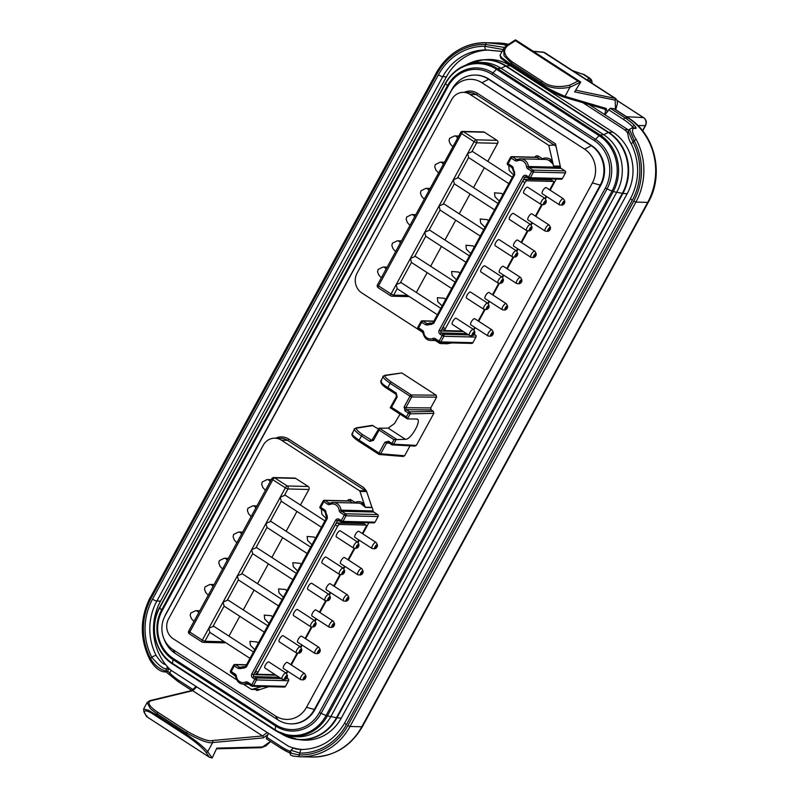 <?xml version="1.0" encoding="UTF-8"?>
<svg xmlns="http://www.w3.org/2000/svg" width="798" height="798" viewBox="0 0 798 798"><rect width="100%" height="100%" fill="white"/><g stroke="black" fill="none" stroke-linecap="round" stroke-linejoin="round"><path stroke-width="1.2" d="M150.423 597.333L436.326 72.957A61.645 56.439 91.4 0 1 486.301 42.693A61.645 56.439 91.4 0 1 486.6 42.703L507.488 44.997M628.884 130.473A54.394 49.805 -88.6 0 0 628.186 129.795L604.934 114.742L610.241 108.269L625.103 117.885A61.645 56.439 91.4 0 1 634.47 125.486A1.815 0.549 135.1 0 0 632.615 126.812L632.994 128.737M195.071 687.677L195.989 686.41M268.407 733.272L266.303 738.719M628.186 129.795L624.575 129.705L582.829 102.693M627.817 133.067A54.394 49.805 -88.6 0 0 624.575 129.705M634.47 125.486C636.206 127.56 636.585 128.538 635.627 128.408A1.815 1.656 -88.6 0 0 634.46 127.85L632.425 127.8L629.502 129.336L634.071 140.428A59.83 54.783 91.4 0 1 633.742 201.156L347.848 725.542A59.83 54.783 91.4 0 1 299.05 754.898C289.614 753.043 286.931 752.135 291.021 752.175M635.627 128.408L633.582 128.358C631.547 129.924 632.435 133.645 636.235 139.53A61.645 56.439 91.4 0 1 635.896 202.094L633.742 201.156M169.336 674.38A1.815 0.549 -44.9 0 1 169.176 674.32A1.815 0.549 -44.9 0 1 169.735 673.023L167.61 671.048L168.767 668.933A3.631 3.322 -88.6 0 0 168.996 668.415M503.159 49.536L484.835 46.294L485.812 44.498L504.476 47.441M501.932 51.79A54.394 49.805 -88.6 0 0 500.176 51.331M589.143 104.548L604.495 114.483C605.802 111.241 605.772 109.416 604.415 108.997A1.446 1.317 -73.6 0 0 604.744 109.146L563.498 96.997C557.782 95.012 550.051 90.932 540.296 84.758A1.446 0.509 -57.1 0 1 540.495 83.521L510.969 64.419L501.703 57.636L500.037 55.271L503.807 48.379M488.745 50.045A54.394 49.805 -88.6 0 0 446.431 76.758L160.528 601.133A54.394 49.805 -88.6 0 0 165.595 664.535A54.394 49.805 -88.6 0 0 170.553 669.951L288.427 746.23A54.394 49.805 -88.6 0 0 295.17 748.374A54.394 49.805 -88.6 0 0 302.761 749.512M469.852 63.072A44.598 40.838 91.4 0 1 482.87 59.82L486.87 59.551A44.957 41.167 91.4 0 1 510.301 65.725L612.934 132.139A44.957 41.167 91.4 0 1 627.188 193.714L341.285 718.1A44.957 41.167 91.4 0 1 301.405 739.936L297.425 739.467A44.598 40.838 91.4 0 1 284.577 735.586M150.094 659.906L149.924 659.836C154.373 667.088 159.101 671.108 164.099 671.886L166.144 671.936A1.815 1.656 -88.6 0 0 167.61 671.048L165.575 670.998C159.391 669.113 154.463 665.113 150.792 658.968A59.83 54.783 91.4 0 1 151.121 598.241L437.025 73.865A59.83 54.783 91.4 0 1 485.812 44.498A1.815 0.728 91.7 0 1 486.6 42.703M499.957 51.272L486.251 49.955A3.631 1.456 -89.4 0 1 484.835 46.294A58.015 53.127 -88.6 0 0 438.451 74.783L152.548 599.168A58.015 53.127 -88.6 0 0 151.78 657.173C158.363 665.183 163.341 669.093 166.722 668.884L169.834 669.253M486.86 49.965L486.251 49.955A54.394 49.805 -88.6 0 0 442.76 76.668L156.857 601.044A54.394 49.805 -88.6 0 0 156.129 655.427C159.889 661.173 163.041 664.205 165.595 664.535M196.747 686.898L192.647 690.699L150.792 700.824C145.037 703.557 154.652 710.17 158.154 712.504L187.68 731.616C200.308 738.609 208.478 741.591 212.208 740.564L262.592 735.956L267.27 732.534M195.55 686.938L191.69 690.529A1.446 1.317 -103.6 0 1 192.647 690.699L262.592 735.956A1.446 1.267 84.8 0 1 263.071 737.941L267.829 734.759M610.241 108.269L614.26 108.767M615.567 109.615L615.148 100.119L574.61 91.89L580.665 82.134L569.991 87.211C557.832 89.546 548.206 87.94 541.114 82.394A1.446 0.509 -57.1 0 1 542.121 81.236L512.595 62.124C503.867 55.77 502.301 50.244 507.887 45.566L515.438 40.688L578.001 81.167L580.665 82.134M607.278 112.149L606.261 108.498L565.014 96.339C554.141 91.72 545.962 87.451 540.495 83.521L541.114 82.394L511.588 63.281L504.037 55.78L503.598 48.728L506.68 45.516A1.446 1.157 57.1 0 1 507.887 45.566M187.68 731.616A1.446 0.509 122.9 0 0 186.473 732.843L185.864 733.97C196.099 740.783 203.38 746.679 207.719 751.666L212.178 757.99L216.817 748.125L262.462 746.988L270.502 741.422M615.677 109.695L617.433 103.66L617.083 100.388L615.587 98.473L575.657 90.194M515.638 39.9L515.438 40.688L515.638 39.9L580.725 82.024M615.148 100.119A1.446 1.317 -78.5 0 0 614.749 98.144L543.468 52.189A1.446 1.367 95.4 0 1 544.046 52.389L533.383 51.391M572.126 70.493L582.929 74.274A3.631 3.322 -88.6 0 0 581.323 73.765L572.515 70.593M590.141 82.004A3.631 3.322 -88.6 0 0 588.635 77.965L587.627 79.71L589.133 81.486M212.178 757.99L209.395 757.242L146.832 716.764L147.022 715.976L146.832 716.764L144.348 712.345C144.498 709.572 148.398 710.809 156.069 716.035L185.595 735.148C195.141 741.532 201.864 747.177 205.764 752.085L209.395 757.242M146.483 716.424L143.929 711.896L143.6 709.023L148.408 710.25L156.328 714.868A1.446 0.509 122.9 0 0 156.069 716.035M143.6 709.023L147.161 702.479L150.373 708.684L156.947 713.731L186.473 732.843C199.989 740.354 208.727 743.586 212.697 742.539L263.071 737.941M578.001 81.167L569.303 85.306C557.782 87.8 548.725 86.443 542.121 81.236M563.498 96.997A1.446 1.317 -73.6 0 1 563.179 96.847C553.064 92.448 545.463 88.428 540.346 84.778A1.446 0.509 -57.1 0 1 540.286 84.748L510.77 65.645A1.446 0.509 -57.1 0 1 510.969 64.419L511.588 63.281A1.446 0.509 -57.1 0 1 512.595 62.124M604.764 109.156A1.446 1.317 -73.6 0 0 606.261 108.498M613.612 108.548L628.166 117.964A61.645 56.439 91.4 0 1 647.707 202.383L635.896 202.094L350.003 726.479A61.645 56.439 91.4 0 1 300.018 756.743A61.645 56.439 91.4 0 1 299.729 756.733L298.392 756.674M290.961 750.27L300.028 753.103L299.05 754.898A1.815 0.728 -88.3 0 0 299.729 756.733C290.292 755.955 292.956 755.846 290.522 755.018L289.804 752.394L290.951 750.29C292.666 748.444 294.053 747.776 295.11 748.285M295.17 748.374C294.063 748.803 296.178 749.182 301.534 749.522A3.631 1.456 90.6 0 0 300.028 753.103A58.015 53.127 -88.6 0 0 346.422 724.614L632.325 200.238A58.015 53.127 -88.6 0 0 633.093 142.224L628.385 131.391M346.422 724.614A3.631 0.718 28.6 0 1 344.696 722.918C334.502 740.225 320.118 749.093 301.524 749.522L301.504 749.522M445.603 83.122A41.336 37.845 91.4 0 1 474.571 63.022L477.862 62.673A41.765 38.244 91.4 0 1 501.024 68.279L603.667 134.702A41.765 38.244 91.4 0 1 616.904 191.899L331 716.285A41.765 38.244 91.4 0 1 292.567 736.374L289.305 735.866A41.336 37.845 91.4 0 1 275.44 730.529A2.324 0.818 122.9 0 1 275.31 730.489L289.305 735.866A41.336 37.845 91.4 0 0 327.34 715.986L613.243 191.6L622.36 193.335A3.641 0.718 28.6 0 0 622.879 193.435L336.975 717.821A44.598 40.838 91.4 0 1 297.425 739.467L280.766 733.442A3.641 1.277 122.9 0 0 280.876 733.492M465.823 65.107A44.429 40.678 91.4 0 1 505.643 66.074L501.024 68.279L497.503 68.578A41.336 37.845 91.4 0 0 474.571 63.022C461.912 64.718 452.197 71.451 445.434 83.192L445.573 83.521A40.528 37.117 91.4 0 1 496.466 69.246L492.925 72.947A36.189 33.137 -88.6 0 0 447.479 85.695L161.585 610.071A36.189 33.137 -88.6 0 0 173.046 659.637L275.689 726.05A36.189 33.137 -88.6 0 0 321.125 713.312L607.029 188.927A36.189 33.137 -88.6 0 0 595.557 139.371L492.925 72.947L491.658 74.184L594.291 140.598A34.733 31.81 91.4 0 1 605.303 188.178L319.399 712.554A34.733 31.81 91.4 0 1 275.789 724.784L173.146 658.37A34.733 31.81 91.4 0 1 162.134 610.799L448.037 86.413A34.733 31.81 91.4 0 1 491.658 74.184M163.65 638.001L164.348 639.806A29.007 26.563 -88.6 0 0 175.221 653.422L277.864 719.836A29.007 26.563 -88.6 0 0 290.761 723.866L291.38 723.886A29.007 26.563 -88.6 0 0 314.901 709.641L600.794 185.266A29.007 26.563 -88.6 0 0 591.607 145.535L488.965 79.122A29.007 26.563 91.4 0 0 476.067 75.092L475.448 75.072A29.007 26.563 -88.6 0 0 451.937 89.316L166.034 613.692A29.007 26.563 -88.6 0 0 164.937 615.916L164.149 617.692A24.658 22.573 -88.6 0 0 163.65 638.001A24.658 22.573 -88.6 0 0 172.897 649.572L275.529 715.986A24.658 22.573 -88.6 0 0 306.492 707.307L592.395 182.922A24.658 22.573 -88.6 0 0 584.585 149.156L481.942 82.743A24.658 22.573 -88.6 0 0 450.98 91.421L165.076 615.807A24.658 22.573 -88.6 0 0 164.149 617.692M290.761 723.866A29.007 26.563 -88.6 0 0 314.282 709.631L600.186 185.246A29.007 26.563 -88.6 0 0 590.989 145.515L488.356 79.102A29.007 26.563 -88.6 0 0 475.448 75.072M433.833 413.314L410.152 413.873A1.446 1.327 -91.4 0 0 409.673 411.888A1.446 0.509 122.9 0 0 408.426 413.125L410.152 413.873L407.419 418.89L416.506 419.02C422.81 418.541 411.14 439.947 405.444 439.309L393.943 439.678L391.898 443.439L393.623 444.197L396.357 439.179L379.23 428.107L379.11 430.072L373.504 440.356L372.935 439.628L371.12 440.147A1.446 0.509 122.9 0 0 369.863 441.374L361.454 435.937L359.13 440.187L378.99 453.035A1.446 0.509 122.9 0 0 378.781 454.271A1.446 0.509 122.9 0 0 378.88 454.301A1.446 1.327 -85.3 0 0 380.696 453.793L378.99 453.035L384.855 442.272L386.571 443.02L388.397 442.511A1.446 0.509 -57.1 0 1 388.297 442.481A1.446 0.509 -57.1 0 1 388.496 441.244L391.898 443.439A1.446 0.509 122.9 0 0 391.688 444.676A1.446 0.509 122.9 0 0 391.788 444.705A1.446 1.337 -87 0 0 393.623 444.197L416.337 445.394L433.833 413.314L433.374 411.319L431.189 409.913L406.282 409.693L405.823 407.708L404.117 406.96L409.982 396.187L411.698 396.935A1.446 1.317 -89.5 0 0 411.239 394.95L436.137 395.17L436.596 397.155L430.73 407.928L431.189 409.913M391.379 382.102L411.239 394.95A1.446 0.509 122.9 0 0 409.982 396.187L390.132 383.339A1.446 0.509 -57.1 0 1 391.379 382.102C385.254 377.663 383.469 375.439 386.013 375.429A1.446 1.367 81.1 0 0 385.115 375.25L401.803 372.945L436.137 395.17M372.207 425.364L378.591 429.085M410.052 445.843L404.636 455.778L402.82 456.286M416.337 445.394L414.511 445.902M368.856 522.76L362.801 533.862M359.319 540.246L357.983 542.69M354.97 548.226L348.507 560.076M345.025 566.46L343.689 568.904M340.676 574.44L334.212 586.301M330.731 592.685L329.394 595.128M326.382 600.665L319.918 612.515M316.437 618.899L315.1 621.343M312.088 626.879L305.614 638.739M302.133 645.123L300.806 647.567M297.784 653.103L291.32 664.953M287.839 671.337L286.512 673.781M375.04 522.171L378.102 516.545L346.043 515.767A1.446 1.327 -88.6 0 0 345.584 513.772A1.446 0.509 122.9 0 0 344.327 515.009L346.043 515.767L342.98 521.383L375.04 522.171A1.446 1.327 91.4 0 1 373.863 522.88L341.803 522.091A1.446 1.327 -88.6 0 0 342.98 521.383L341.255 520.625L344.327 515.009L340.407 512.476A2.903 2.653 91.4 0 1 339.12 510.321A7.252 6.643 -88.6 0 0 330.063 504.456A2.903 2.653 91.4 0 1 327.719 504.266L323.798 501.733L320.736 507.348L324.656 509.882A2.903 2.653 91.4 0 1 325.933 512.037A7.252 6.643 -88.6 0 0 327.13 515.428L327.35 518.391L246.353 666.958L243.849 668.165A7.252 6.643 -88.6 0 0 240.547 668.634L238.203 668.445L234.283 665.911L231.221 671.527L235.141 674.061A2.903 2.653 91.4 0 1 236.417 676.215A7.252 6.643 -88.6 0 0 245.475 682.081A2.903 2.653 91.4 0 1 247.829 682.27L251.749 684.814L254.811 679.188L252.757 677.861A2.903 2.653 91.4 0 1 251.839 673.891L253.565 674.639L337.285 521.074A1.446 1.327 91.4 0 1 338.941 520.476M378.102 516.545A1.446 1.327 -88.6 0 0 377.644 514.56L373.723 512.027L341.664 511.239A1.446 1.327 91.4 0 1 341.025 510.161L339.12 510.321M372.058 507.578L365.354 507.418A8.698 7.97 -88.6 0 0 365.294 507.309A8.698 7.97 -88.6 0 0 365.235 507.199L359.978 491.428A1.446 1.327 -88.6 0 0 359.409 490.68L365.524 490.83L363.768 487.638L366.481 491.009A54.244 49.666 -88.6 0 1 366.511 491.109L371.958 507.348A1.446 1.327 -88.6 0 0 372.058 507.578A8.698 7.97 -88.6 0 1 373.085 510.949A1.446 1.327 -88.6 0 0 373.723 512.027M268.786 686.679L257.006 690.489A1.446 0.509 -57.1 0 0 257.315 689.602M286.901 677.951L288.128 678.739A1.446 1.327 -88.6 0 1 288.587 680.734L285.524 686.35A1.446 1.327 91.4 0 1 284.347 687.058L252.288 686.27A1.446 1.327 -88.6 0 0 253.465 685.562L251.749 684.814A1.446 0.509 122.9 0 0 251.54 686.041A1.446 0.509 122.9 0 0 251.649 686.071A1.446 1.327 -88.6 0 0 252.288 686.27A1.446 1.446 0 0 1 251.54 686.041L247.619 683.507A1.446 0.509 -57.1 0 1 247.829 682.27M556.226 179.101L550.171 190.203M546.69 196.587L545.353 199.031M542.341 204.567L535.867 216.418M532.386 222.812L531.059 225.255M528.037 230.782L521.573 242.642M518.092 249.026L516.765 251.47M513.742 257.006L507.279 268.856M503.797 275.25L502.471 277.684M499.448 283.22L492.984 295.08M489.503 301.464L488.176 303.908M485.154 309.444L478.69 321.295M475.209 327.679L473.882 330.123M562.4 178.513L565.473 172.897L533.413 172.109A1.446 1.327 -88.6 0 0 532.954 170.124A1.446 0.509 122.9 0 0 531.687 171.351L533.413 172.109L530.351 177.725L562.4 178.513A1.446 1.327 91.4 0 1 561.233 179.221L529.174 178.433A1.446 1.327 -88.6 0 0 530.351 177.725L528.625 176.976L531.687 171.351L527.767 168.817A2.903 2.653 91.4 0 1 526.49 166.662A7.252 6.643 -88.6 0 0 517.433 160.797A2.903 2.653 91.4 0 1 515.079 160.607L511.159 158.074L508.097 163.69L512.017 166.223A2.903 2.653 91.4 0 1 513.294 168.378A7.252 6.643 -88.6 0 0 514.491 171.769L514.72 174.742L433.723 323.3L431.219 324.507A7.252 6.643 -88.6 0 0 427.918 324.976L425.573 324.786L421.653 322.252L418.581 327.868L422.501 330.412A2.903 2.653 91.4 0 1 423.788 332.567A7.252 6.643 -88.6 0 0 432.845 338.422A2.903 2.653 91.4 0 1 435.189 338.621L439.109 341.155L442.172 335.539L440.127 334.202A2.903 2.653 91.4 0 1 439.209 330.232L522.939 176.667A2.903 2.653 91.4 0 1 526.57 175.64L528.625 176.976A1.446 0.509 122.9 0 0 528.426 178.203A1.446 0.509 122.9 0 0 528.525 178.233A1.446 1.327 -88.6 0 0 529.174 178.433A1.446 1.446 0 0 1 528.426 178.203L526.371 176.877A1.446 0.509 -57.1 0 1 526.57 175.64M565.473 172.897A1.446 1.327 -88.6 0 0 565.004 170.902L561.084 168.368A1.446 1.327 91.4 0 1 560.445 167.291A8.698 7.97 -88.6 0 0 560.256 166.154L553.553 165.994L548.785 145.366L469.972 94.364A14.504 13.277 -88.6 0 0 463.518 92.349A14.504 13.277 -88.6 0 0 451.758 99.471L357.135 273.016A14.504 13.277 -88.6 0 0 361.733 292.886L422.87 332.437M548.785 145.366L554.231 145.086A1.446 0.509 -57.1 0 0 555.498 143.849L560.256 166.154M446.082 343.699A1.446 1.367 71.5 0 0 446.75 343.798L445.244 343.679M446.152 343.699A1.446 1.387 69 0 0 446.79 343.778L446.75 343.798A54.244 49.666 -88.6 0 0 446.84 343.778L452.097 342.921M474.271 334.292L475.498 335.09A1.446 1.327 -88.6 0 1 475.957 337.075L472.895 342.691A1.446 1.327 91.4 0 1 471.718 343.399L439.658 342.621A1.446 1.327 -88.6 0 0 440.835 341.903L439.109 341.155A1.446 0.509 122.9 0 0 438.91 342.382A1.446 0.509 122.9 0 0 439.02 342.412A1.446 1.327 -88.6 0 0 439.658 342.621A1.446 1.446 0 0 1 438.91 342.382L434.99 339.848A1.446 0.509 -57.1 0 1 435.189 338.621M416.506 419.02L417.364 419.259M415.12 446.102L392.397 444.905A1.446 1.446 0 0 1 391.688 444.676L388.247 442.431M400.027 414.152L394.551 423.489L388.167 428.127L379.06 428.227L371.838 440.346L362.711 434.701C356.576 430.262 354.791 428.037 357.344 428.027L373.125 425.543M381.644 380.556C380.157 381.793 382.212 384.137 387.808 387.599A1.446 0.509 122.9 0 0 387.599 388.826A1.446 0.509 122.9 0 0 387.698 388.855L395.948 394.192M385.115 375.25L383.289 376.417L380.836 380.925C380.427 383.22 382.681 385.853 387.599 388.826L396.017 394.272A1.446 0.509 122.9 0 1 396.217 393.035L387.808 387.599L390.132 383.339C383.319 378.412 381.324 375.948 384.157 375.948M396.446 396.337L397.135 397.015L391.539 407.289L390.232 407.788L407.419 418.89L406.372 416.895L408.426 413.125L405.035 410.93A1.446 0.509 -57.1 0 1 406.282 409.693L409.673 411.888L433.374 411.319M396.576 396.287L390.222 407.758M390.292 407.818L407.13 418.711M358.92 441.414A1.446 0.509 -57.1 0 1 359.13 440.187C352.666 435.728 350.611 433.384 352.965 433.154M357.344 428.027A1.446 1.367 81.1 0 0 356.447 427.838L354.611 429.005L352.167 433.494C351.04 435.02 353.305 437.663 358.93 441.424A1.446 0.509 -57.1 0 0 359.02 441.454L378.711 454.192M362.711 434.701A1.446 0.509 -57.1 0 0 361.454 435.937C354.641 431.01 352.656 428.546 355.479 428.536M396.446 396.327L396.017 394.272A1.446 0.509 122.9 0 0 396.107 394.302M362.292 533.533L365.863 526.989A2.175 0.758 122.9 0 0 366.172 525.144A2.175 0.758 122.9 0 0 366.013 525.094L363.728 523.618L337.215 522.969A2.175 0.758 -57.1 0 0 335.32 524.825L255.679 670.899A2.175 0.758 -57.1 0 0 255.37 672.744A2.175 0.758 -57.1 0 0 255.53 672.794M341.165 521.892A1.446 1.327 -88.6 0 0 341.803 522.091A1.446 1.446 0 0 1 341.055 521.862A1.446 0.509 122.9 0 0 341.165 521.892M355.17 503.029A1.446 0.539 66.2 0 0 355.01 502.401A1.446 0.509 -57.1 0 1 354.601 503.019M435.369 340.527L439.738 343.359A1.446 1.327 -88.6 0 0 440.606 343.539L445.384 342.761M553.553 165.994A8.698 7.97 -88.6 0 0 552.725 163.76L549.403 160.697A8.698 7.97 -88.6 0 0 545.463 159.44L520.695 158.832A8.698 7.97 91.4 0 1 528.396 166.503L560.445 167.291M549.403 160.697A1.446 0.509 -56.5 0 0 550.68 159.47L552.725 163.76M416.337 292.477L427.149 272.637M430.631 266.253L441.454 246.422M444.935 240.038L455.748 220.198M459.229 213.814L470.042 193.984M473.523 187.6L484.336 167.76M487.817 161.376L497.663 143.321A2.175 1.995 91.4 0 0 496.974 140.338L484.426 132.229A2.175 1.995 -88.6 0 0 483.458 131.919L462.481 131.411A2.175 2.175 0 0 0 460.516 132.538L461.553 133.565L378.501 285.884L377.464 284.866A2.175 2.175 0 0 0 378.192 287.729A2.175 0.758 -57.1 0 1 378.501 285.884L391.05 294.003L396.157 284.637L397.175 288.627A3.631 1.267 122.9 0 0 397.354 288.826L437.354 314.701M509.353 165.864L508.805 166.573L509.254 170.573L513.593 174.872M502.83 194.602L501.563 193.415L494.511 192.797L494.959 196.797L499.299 201.086M488.536 220.827L487.269 219.63L480.216 219.011L480.665 223.011L485.004 227.3M474.241 247.041L472.975 245.854L465.922 245.235L466.371 249.225L470.71 253.525M459.947 273.255L458.68 272.068L451.628 271.45L452.077 275.45L456.416 279.739M445.653 299.479L444.376 298.292L437.324 297.674L437.773 301.664L442.112 305.963M243.25 684.066L251.579 689.462L262.053 686.509M359.409 490.68L281.405 440.207A14.504 13.277 -88.6 0 0 274.961 438.192A14.504 13.277 -88.6 0 0 263.2 445.314L168.578 618.859A14.504 13.277 -88.6 0 0 173.176 638.729L236.597 679.756M371.958 507.348L365.255 507.209L361.155 503.847A8.698 7.97 -88.6 0 0 358.093 503.099L333.325 502.491A8.698 7.97 91.4 0 1 341.025 510.161L373.085 510.949M361.155 503.847A1.446 0.539 -64 0 0 362.282 502.541L364.666 506.321M271.988 478.63L272.816 479.718A2.175 0.758 -57.1 0 1 274.712 477.862A2.175 1.995 -88.6 0 0 273.744 477.563L294.731 478.072A2.175 1.995 -88.6 0 1 295.699 478.381L308.237 486.491A2.175 1.995 91.4 0 1 308.936 489.473L300.447 505.034M189.625 633.931A2.175 0.758 -57.1 0 1 189.465 633.881L202.014 642.001A2.175 2.175 0 0 0 203.141 642.35A2.175 1.995 -88.6 0 0 204.906 641.283L202.313 640.156A2.175 0.758 122.9 0 0 202.014 642.001A2.175 0.758 122.9 0 0 202.173 642.051A2.175 1.995 -88.6 0 0 203.141 642.35L224.118 642.859A2.175 1.995 -88.6 0 0 225.365 642.43M296.966 511.418L286.153 531.249M282.672 537.643L271.859 557.473M268.377 563.857L257.564 583.687M254.083 590.081L243.27 609.911M239.789 616.295L228.976 636.126M321.983 509.523L321.434 510.231L321.883 514.231L326.222 518.52M315.469 538.261L314.193 537.074L307.14 536.456L307.589 540.446L311.928 544.745M301.165 564.475L299.898 563.288L292.846 562.67L293.295 566.67L297.634 570.959M286.871 590.7L285.604 589.513L278.552 588.894L279.001 592.884L283.34 597.183M272.577 616.914L271.31 615.727L264.258 615.108L264.707 619.108L269.046 623.398M258.283 643.138L257.016 641.951L249.964 641.333L250.412 645.323L254.752 649.622M381.933 276.976L382.611 275.46M460.715 132.478L377.464 284.866M453.404 145.874L454.082 144.368M439.109 172.099L439.788 170.582M424.815 198.313L425.494 196.807M410.521 224.537L411.199 223.021M396.227 250.752L396.905 249.245M512.306 177.226L472.765 151.64A3.631 1.267 122.9 0 0 471.768 151.81L467.628 153.535L474.092 141.675L476.675 142.802A2.175 1.995 -88.6 0 0 475.987 139.83A2.175 0.758 122.9 0 0 474.092 141.675L461.553 133.565A2.175 0.758 -57.1 0 1 463.448 131.71A2.175 1.995 -88.6 0 0 462.481 131.411M440.835 308.317L401.294 282.731A3.631 1.267 122.9 0 0 400.297 282.901L396.157 284.637L410.451 258.412L411.469 262.402A3.631 1.267 122.9 0 0 411.648 262.602L451.648 288.487M455.129 282.103L415.588 256.517A3.631 1.267 122.9 0 0 414.591 256.687L410.451 258.412L424.745 232.198L425.763 236.188A3.631 1.267 122.9 0 0 425.942 236.388L465.942 262.263M469.424 255.879L429.883 230.293A3.631 1.267 122.9 0 0 428.885 230.462L424.745 232.198L439.04 205.974L440.067 209.964A3.631 1.267 122.9 0 0 440.237 210.163L480.236 236.048M483.718 229.664L444.177 204.079A3.631 1.267 122.9 0 0 443.179 204.248L439.04 205.974L453.334 179.759L454.361 183.749A3.631 1.267 122.9 0 0 454.531 183.949L494.531 209.824M498.012 203.44L458.471 177.854A3.631 1.267 122.9 0 0 457.473 178.024L453.334 179.759L467.628 153.535L468.655 157.525A3.631 1.267 122.9 0 0 468.825 157.725L508.825 183.61M474.82 331.848L473.583 329.594A3.631 1.267 122.9 0 0 473.423 329.404A3.631 1.267 122.9 0 0 469.992 332.417A3.631 1.267 122.9 0 0 469.483 335.499A3.631 1.267 122.9 0 0 469.713 335.569L472.276 335.768L474.491 333.923L474.82 331.848A2.374 0.828 122.9 0 0 472.466 333.704A2.374 0.828 122.9 0 0 472.276 335.768M473.423 329.404L456.257 318.302A3.631 1.267 122.9 0 0 452.835 321.315A3.631 1.267 122.9 0 0 452.316 324.387L469.483 335.499M397.175 288.627L393.633 295.13L391.05 294.003A2.175 0.758 122.9 0 0 390.741 295.849A2.175 0.758 122.9 0 0 390.9 295.888A2.175 1.995 -88.6 0 0 393.633 295.13L407.628 295.469M546.291 200.757L545.064 198.493A3.631 1.267 122.9 0 0 544.894 198.313A3.631 1.267 122.9 0 0 541.473 201.325A3.631 1.267 122.9 0 0 540.954 204.398A3.631 1.267 122.9 0 0 541.194 204.478L543.757 204.677L545.972 202.832L546.291 200.757A2.374 0.828 122.9 0 0 543.937 202.602A2.374 0.828 122.9 0 0 543.757 204.677M544.894 198.313L527.737 187.211A3.631 1.267 122.9 0 0 524.306 190.213A3.631 1.267 122.9 0 0 523.797 193.296L540.954 204.398M493.324 332.307L492.087 330.043A3.631 1.267 122.9 0 0 491.927 329.863A3.631 1.267 122.9 0 0 488.496 332.866A3.631 1.267 122.9 0 0 487.987 335.948A3.631 1.267 122.9 0 0 488.216 336.028L490.78 336.227L492.994 334.382L493.324 332.307A2.374 0.828 122.9 0 0 490.97 334.153A2.374 0.828 122.9 0 0 490.78 336.227M491.927 329.863L474.76 318.751A3.631 1.267 122.9 0 0 471.339 321.764A3.631 1.267 122.9 0 0 470.82 324.846L487.987 335.948M433.085 322.651A1.446 1.327 91.4 0 1 432.107 323.09L433.085 322.522L433.713 323.31L433.085 322.522L514.062 174.114M514.062 174.213L514.72 174.742L514.062 174.213M514.491 171.769L514.002 172.627L514.491 171.769M564.794 201.206L563.568 198.951A3.631 1.267 122.9 0 0 563.398 198.772A3.631 1.267 122.9 0 0 559.977 201.774A3.631 1.267 122.9 0 0 559.458 204.857A3.631 1.267 122.9 0 0 559.697 204.926L562.261 205.126L564.475 203.281L564.794 201.206A2.374 0.828 122.9 0 0 562.44 203.061A2.374 0.828 122.9 0 0 562.261 205.126M563.398 198.772L546.241 187.66A3.631 1.267 122.9 0 0 542.81 190.672A3.631 1.267 122.9 0 0 542.301 193.744L559.458 204.857M549.662 189.874L553.233 183.331A2.175 0.758 122.9 0 0 553.543 181.485A2.175 0.758 122.9 0 0 553.383 181.435L526.86 180.787A2.175 0.758 122.9 0 0 524.964 182.642L445.324 328.716A2.175 0.758 122.9 0 0 445.015 330.562A2.175 0.758 122.9 0 0 445.174 330.611L462.591 331.04M473.533 329.514A2.175 0.758 122.9 0 0 473.593 329.414L474.71 327.36M478.192 320.976L484.506 309.395M487.827 303.29L489.004 301.135M492.486 294.751L498.8 283.17M502.122 277.076L503.299 274.921M506.78 268.537L513.094 256.956M516.416 250.851L517.593 248.697M521.074 242.313L527.388 230.732M530.71 224.637L531.887 222.482M535.368 216.098L541.682 204.517M545.014 198.413L546.181 196.268M550.5 227.43L549.273 225.166A3.631 1.267 122.9 0 0 549.104 224.986L531.947 213.884A3.631 1.267 122.9 0 0 528.515 216.886A3.631 1.267 122.9 0 0 528.007 219.969L545.164 231.071A3.631 1.267 122.9 0 0 545.403 231.151L547.967 231.35L550.181 229.505L550.5 227.43A2.374 0.828 122.9 0 0 548.146 229.275A2.374 0.828 122.9 0 0 547.967 231.35M536.206 253.644L534.979 251.39A3.631 1.267 122.9 0 0 534.81 251.2L517.643 240.098A3.631 1.267 122.9 0 0 514.221 243.111A3.631 1.267 122.9 0 0 513.712 246.183L530.87 257.295A3.631 1.267 122.9 0 0 531.109 257.365L533.672 257.564L535.887 255.719L536.206 253.644A2.374 0.828 122.9 0 0 533.852 255.5A2.374 0.828 122.9 0 0 533.672 257.564M521.912 279.869L520.685 277.604A3.631 1.267 122.9 0 0 520.515 277.425L503.348 266.323A3.631 1.267 122.9 0 0 499.927 269.325A3.631 1.267 122.9 0 0 499.408 272.407L516.575 283.509A3.631 1.267 122.9 0 0 516.815 283.589L519.378 283.789L521.583 281.943L521.912 279.869A2.374 0.828 122.9 0 0 519.558 281.714A2.374 0.828 122.9 0 0 519.378 283.789M507.618 306.083L506.381 303.829A3.631 1.267 122.9 0 0 506.221 303.639L489.054 292.537A3.631 1.267 122.9 0 0 485.633 295.549A3.631 1.267 122.9 0 0 485.114 298.622L502.281 309.734A3.631 1.267 122.9 0 0 502.511 309.804L505.084 310.003L507.289 308.158L507.618 306.083A2.374 0.828 122.9 0 0 505.264 307.938A2.374 0.828 122.9 0 0 505.084 310.003M531.997 226.971L530.77 224.717A3.631 1.267 122.9 0 0 530.6 224.537L513.443 213.425A3.631 1.267 122.9 0 0 510.012 216.438A3.631 1.267 122.9 0 0 509.503 219.51L526.66 230.622A3.631 1.267 122.9 0 0 526.899 230.692L529.463 230.891L531.677 229.046L531.997 226.971A2.374 0.828 122.9 0 0 529.643 228.827A2.374 0.828 122.9 0 0 529.463 230.891M517.702 253.195L516.476 250.931A3.631 1.267 122.9 0 0 516.306 250.752L499.139 239.649A3.631 1.267 122.9 0 0 495.718 242.652A3.631 1.267 122.9 0 0 495.199 245.734L512.366 256.836A3.631 1.267 122.9 0 0 512.605 256.916L515.169 257.116L517.383 255.27L517.702 253.195A2.374 0.828 122.9 0 0 515.348 255.041A2.374 0.828 122.9 0 0 515.169 257.116M503.408 279.41L502.181 277.155A3.631 1.267 122.9 0 0 502.012 276.966L484.845 265.864A3.631 1.267 122.9 0 0 481.423 268.876A3.631 1.267 122.9 0 0 480.905 271.948L498.072 283.061A3.631 1.267 122.9 0 0 498.311 283.13L500.875 283.33L503.079 281.485L503.408 279.41A2.374 0.828 122.9 0 0 501.054 281.265A2.374 0.828 122.9 0 0 500.875 283.33M489.114 305.634L487.877 303.37A3.631 1.267 122.9 0 0 487.718 303.19L470.551 292.088A3.631 1.267 122.9 0 0 467.129 295.09A3.631 1.267 122.9 0 0 466.611 298.173L483.778 309.275A3.631 1.267 122.9 0 0 484.007 309.355L486.571 309.554L488.785 307.709L489.114 305.634A2.374 0.828 122.9 0 0 486.76 307.479A2.374 0.828 122.9 0 0 486.571 309.554M553.383 181.435L551.099 179.959A2.175 0.758 -57.1 0 1 551.258 180.009A2.175 0.758 -57.1 0 1 551.368 180.139M551.099 179.959L524.585 179.311A2.175 0.758 -57.1 0 0 522.69 181.166L443.04 327.24A2.175 0.758 -57.1 0 0 442.73 329.095A2.175 0.758 -57.1 0 0 442.9 329.135M542.54 159.371A1.446 0.539 66.2 0 0 542.381 158.742A1.446 0.509 -57.1 0 1 541.972 159.361M517.373 159.52A1.446 1.327 91.4 0 1 516.346 159.371L512.426 156.837A1.446 1.327 -88.6 0 0 510.61 157.346L511.159 158.074A1.446 0.509 -57.1 0 1 512.426 156.837L537.194 157.445A1.446 0.509 122.9 0 0 538.46 156.209L542.381 158.742A10.155 9.297 -88.6 0 1 550.68 159.47M511.747 167.371L508.007 164.957A1.446 0.509 -57.1 0 1 507.897 164.917A1.446 0.509 -57.1 0 1 508.097 163.69L507.538 162.962M555.637 146.204L554.939 145.515M446.84 343.778L446.72 343.689A1.446 1.327 91.4 0 1 446.272 343.679M433.763 321.285L422.91 321.015A1.446 1.327 -88.6 0 0 421.095 321.524L421.653 322.252A1.446 0.509 -57.1 0 1 422.91 321.015L426.83 323.559L428.107 323.589M422.232 331.559L418.491 329.135A1.446 0.509 -57.1 0 1 418.381 329.105A1.446 0.509 -57.1 0 1 418.581 327.868L418.032 327.15M475.957 337.075L443.897 336.287A1.446 1.327 -88.6 0 0 443.439 334.302A1.446 0.509 122.9 0 0 442.172 335.539L443.897 336.287L440.835 341.903L472.895 342.691M555.109 145.406L555.767 144.608M549.104 224.986A3.631 1.267 122.9 0 0 545.682 227.999A3.631 1.267 122.9 0 0 545.164 231.071M534.81 251.2A3.631 1.267 122.9 0 0 531.388 254.213A3.631 1.267 122.9 0 0 530.87 257.295M520.515 277.425A3.631 1.267 122.9 0 0 517.084 280.437A3.631 1.267 122.9 0 0 516.575 283.509M506.221 303.639A3.631 1.267 122.9 0 0 502.79 306.651A3.631 1.267 122.9 0 0 502.281 309.734M530.6 224.537A3.631 1.267 122.9 0 0 527.179 227.54A3.631 1.267 122.9 0 0 526.66 230.622M516.306 250.752A3.631 1.267 122.9 0 0 512.885 253.764A3.631 1.267 122.9 0 0 512.366 256.836M502.012 276.966A3.631 1.267 122.9 0 0 498.58 279.978A3.631 1.267 122.9 0 0 498.072 283.061M487.718 303.19A3.631 1.267 122.9 0 0 484.286 306.203A3.631 1.267 122.9 0 0 483.778 309.275M378.352 287.779A2.175 0.758 -57.1 0 1 378.192 287.729L390.741 295.849A2.175 2.175 0 0 0 391.868 296.198L409.414 296.627M324.936 520.885L285.395 495.299A3.631 1.267 122.9 0 0 284.407 495.468L280.258 497.194L281.285 501.184A3.631 1.267 122.9 0 0 281.455 501.383L321.454 527.269M310.641 547.099L271.101 521.513A3.631 1.267 122.9 0 0 270.113 521.683L265.963 523.418L266.991 527.408A3.631 1.267 122.9 0 0 267.16 527.598L307.16 553.483M296.347 573.323L256.806 547.737A3.631 1.267 122.9 0 0 255.819 547.907L251.669 549.632L252.697 553.622A3.631 1.267 122.9 0 0 252.866 553.822L292.866 579.707M282.053 599.537L242.512 573.952A3.631 1.267 122.9 0 0 241.515 574.121L237.375 575.857L238.403 579.847A3.631 1.267 122.9 0 0 238.572 580.036L278.572 605.921M267.759 625.762L228.218 600.176A3.631 1.267 122.9 0 0 227.221 600.345L223.081 602.071L224.108 606.061A3.631 1.267 122.9 0 0 224.278 606.261L264.278 632.146M253.465 651.976L213.924 626.39A3.631 1.267 122.9 0 0 212.926 626.56L208.787 628.295L209.814 632.285A3.631 1.267 122.9 0 0 209.984 632.475L249.983 658.36M358.92 544.416L357.694 542.151A3.631 1.267 122.9 0 0 357.534 541.972A3.631 1.267 122.9 0 0 354.103 544.974A3.631 1.267 122.9 0 0 353.594 548.056A3.631 1.267 122.9 0 0 353.823 548.136L356.387 548.336L358.601 546.49L358.92 544.416A2.374 0.828 122.9 0 0 356.566 546.261A2.374 0.828 122.9 0 0 356.387 548.336M357.534 541.972L340.367 530.86A3.631 1.267 122.9 0 0 336.936 533.872A3.631 1.267 122.9 0 0 336.427 536.954L353.594 548.056M287.45 675.507L286.223 673.253A3.631 1.267 122.9 0 0 286.053 673.063A3.631 1.267 122.9 0 0 282.632 676.076A3.631 1.267 122.9 0 0 282.113 679.158A3.631 1.267 122.9 0 0 282.352 679.228L284.916 679.427L287.12 677.582L287.45 675.507A2.374 0.828 122.9 0 0 285.095 677.362A2.374 0.828 122.9 0 0 284.916 679.427M286.053 673.063L268.886 661.961A3.631 1.267 122.9 0 0 265.465 664.963A3.631 1.267 122.9 0 0 264.946 668.046L282.113 679.158M305.953 675.956L304.726 673.702A3.631 1.267 122.9 0 0 304.557 673.522A3.631 1.267 122.9 0 0 301.135 676.524A3.631 1.267 122.9 0 0 300.617 679.607A3.631 1.267 122.9 0 0 300.856 679.687L303.42 679.876L305.634 678.031L305.953 675.956A2.374 0.828 122.9 0 0 303.599 677.811A2.374 0.828 122.9 0 0 303.42 679.876M304.557 673.522L287.39 662.41A3.631 1.267 122.9 0 0 283.968 665.422A3.631 1.267 122.9 0 0 283.45 668.505L300.617 679.607M246.353 666.958L245.754 666.121L246.353 666.958M327.35 518.391L326.701 517.772M327.13 515.428L326.631 516.286L327.13 515.428M377.424 544.864L376.197 542.61A3.631 1.267 122.9 0 0 376.038 542.421A3.631 1.267 122.9 0 0 372.606 545.433A3.631 1.267 122.9 0 0 372.097 548.515A3.631 1.267 122.9 0 0 372.327 548.585L374.89 548.785L377.105 546.939L377.424 544.864A2.374 0.828 122.9 0 0 375.07 546.72A2.374 0.828 122.9 0 0 374.89 548.785M376.038 542.421L358.871 531.318A3.631 1.267 122.9 0 0 355.439 534.331A3.631 1.267 122.9 0 0 354.93 537.403L372.097 548.515M286.163 673.173A2.175 0.758 122.9 0 0 286.223 673.073L287.34 671.018M290.821 664.634L297.135 653.053M300.457 646.949L301.634 644.794M305.115 638.41L311.429 626.829M314.761 620.734L315.928 618.58M319.409 612.196L325.724 600.615M329.055 594.51L330.222 592.355M333.704 585.971L340.018 574.39M343.349 568.296L344.517 566.141M347.998 559.757L354.312 548.176M357.644 542.071L358.811 539.917M366.013 525.094L339.499 524.446A2.175 0.758 122.9 0 0 337.604 526.301L257.954 672.375A2.175 0.758 122.9 0 0 257.644 674.22A2.175 0.758 122.9 0 0 257.804 674.27L275.22 674.699M363.13 571.089L361.903 568.824A3.631 1.267 122.9 0 0 361.733 568.645L344.576 557.533A3.631 1.267 122.9 0 0 341.145 560.545A3.631 1.267 122.9 0 0 340.636 563.627L357.793 574.73A3.631 1.267 122.9 0 0 358.033 574.809L360.596 574.999L362.811 573.154L363.13 571.089A2.374 0.828 122.9 0 0 360.776 572.934A2.374 0.828 122.9 0 0 360.596 574.999M348.836 597.303L347.609 595.049A3.631 1.267 122.9 0 0 347.439 594.859L330.282 583.757A3.631 1.267 122.9 0 0 326.851 586.769A3.631 1.267 122.9 0 0 326.342 589.842L343.499 600.954A3.631 1.267 122.9 0 0 343.739 601.024L346.302 601.223L348.517 599.378L348.836 597.303A2.374 0.828 122.9 0 0 346.482 599.158A2.374 0.828 122.9 0 0 346.302 601.223M334.542 623.527L333.315 621.263A3.631 1.267 122.9 0 0 333.145 621.083L315.988 609.971A3.631 1.267 122.9 0 0 312.557 612.984A3.631 1.267 122.9 0 0 312.048 616.066L329.205 627.168A3.631 1.267 122.9 0 0 329.444 627.248L332.008 627.437L334.222 625.592L334.542 623.527A2.374 0.828 122.9 0 0 332.187 625.373A2.374 0.828 122.9 0 0 332.008 627.437M320.247 649.742L319.02 647.487A3.631 1.267 122.9 0 0 318.851 647.298L301.694 636.196A3.631 1.267 122.9 0 0 298.262 639.198A3.631 1.267 122.9 0 0 297.754 642.28L314.911 653.392A3.631 1.267 122.9 0 0 315.15 653.462L317.714 653.662L319.928 651.816L320.247 649.742A2.374 0.828 122.9 0 0 317.893 651.597A2.374 0.828 122.9 0 0 317.714 653.662M344.626 570.63L343.399 568.375A3.631 1.267 122.9 0 0 343.23 568.186L326.073 557.084A3.631 1.267 122.9 0 0 322.641 560.096A3.631 1.267 122.9 0 0 322.133 563.169L339.29 574.281A3.631 1.267 122.9 0 0 339.529 574.351L342.093 574.55L344.307 572.705L344.626 570.63A2.374 0.828 122.9 0 0 342.272 572.485A2.374 0.828 122.9 0 0 342.093 574.55M330.332 596.854L329.105 594.59A3.631 1.267 122.9 0 0 328.936 594.41L311.779 583.298A3.631 1.267 122.9 0 0 308.347 586.311A3.631 1.267 122.9 0 0 307.838 589.393L324.995 600.495A3.631 1.267 122.9 0 0 325.235 600.575L327.798 600.764L330.013 598.919L330.332 596.854A2.374 0.828 122.9 0 0 327.978 598.7A2.374 0.828 122.9 0 0 327.798 600.764M316.038 623.068L314.811 620.814A3.631 1.267 122.9 0 0 314.641 620.625L297.484 609.522A3.631 1.267 122.9 0 0 294.053 612.535A3.631 1.267 122.9 0 0 293.544 615.607L310.701 626.719A3.631 1.267 122.9 0 0 310.941 626.789L313.504 626.989L315.719 625.143L316.038 623.068A2.374 0.828 122.9 0 0 313.684 624.924A2.374 0.828 122.9 0 0 313.504 626.989M301.744 649.293L300.517 647.028A3.631 1.267 122.9 0 0 300.347 646.849L283.19 635.737A3.631 1.267 122.9 0 0 279.759 638.749A3.631 1.267 122.9 0 0 279.25 641.831L296.407 652.934A3.631 1.267 122.9 0 0 296.647 653.013L299.21 653.203L301.425 651.358L301.744 649.293A2.374 0.828 122.9 0 0 299.39 651.138A2.374 0.828 122.9 0 0 299.21 653.203M361.733 568.645A3.631 1.267 122.9 0 0 358.312 571.647A3.631 1.267 122.9 0 0 357.793 574.73M347.439 594.859A3.631 1.267 122.9 0 0 344.018 597.872A3.631 1.267 122.9 0 0 343.499 600.954M333.145 621.083A3.631 1.267 122.9 0 0 329.724 624.086A3.631 1.267 122.9 0 0 329.205 627.168M318.851 647.298A3.631 1.267 122.9 0 0 315.429 650.31A3.631 1.267 122.9 0 0 314.911 653.392M343.23 568.186A3.631 1.267 122.9 0 0 339.808 571.198A3.631 1.267 122.9 0 0 339.29 574.281M328.936 594.41A3.631 1.267 122.9 0 0 325.514 597.413A3.631 1.267 122.9 0 0 324.995 600.495M314.641 620.625A3.631 1.267 122.9 0 0 311.22 623.637A3.631 1.267 122.9 0 0 310.701 626.719M300.347 646.849A3.631 1.267 122.9 0 0 296.926 649.851A3.631 1.267 122.9 0 0 296.407 652.934M330.003 503.179A1.446 1.327 91.4 0 1 328.976 503.029L325.055 500.496A1.446 1.327 -88.6 0 0 323.24 501.004L323.798 501.733A1.446 0.509 -57.1 0 1 325.055 500.496L349.823 501.104A1.446 0.509 122.9 0 0 351.09 499.867L355.01 502.401A10.155 9.297 -88.6 0 1 362.282 502.541M324.377 511.029L320.636 508.605A1.446 0.509 -57.1 0 1 320.527 508.575A1.446 0.509 -57.1 0 1 320.736 507.348L320.178 506.62M246.392 664.943L235.54 664.674A1.446 1.327 -88.6 0 0 233.724 665.183L234.283 665.911A1.446 0.509 -57.1 0 1 235.54 664.674L239.46 667.208A1.446 0.509 122.9 0 0 238.203 668.445M234.861 675.208L231.121 672.794A1.446 0.509 -57.1 0 1 231.011 672.764A1.446 0.509 -57.1 0 1 231.221 671.527L230.662 670.809M288.587 680.734L256.527 679.946A1.446 1.327 -88.6 0 0 256.068 677.961A1.446 0.509 122.9 0 0 254.811 679.188L256.527 679.946L253.465 685.562L285.524 686.35M259.011 689.422L251.579 689.462M363.768 487.638L288.796 439.129A1.446 0.509 -57.1 0 1 287.529 440.356L365.524 490.83A1.446 1.327 91.4 0 1 366.092 491.578L366.481 491.009A1.446 1.127 7.5 0 0 365.534 490.431M257.814 689.632L257.704 690.43M308.936 489.473L287.948 488.965A2.175 1.995 -88.6 0 0 287.26 485.982A2.175 0.758 122.9 0 0 285.365 487.837L272.816 479.718L189.774 632.036L202.313 640.156L285.365 487.837L287.948 488.965L284.407 495.468M266.033 489.533L266.712 488.027M251.739 515.757L252.417 514.241M237.445 541.972L238.123 540.465M223.151 568.196L223.829 566.68M208.857 594.41L209.535 592.904M194.562 620.635L195.241 619.118M189.465 633.881A2.175 0.758 -57.1 0 1 189.774 632.036L188.737 631.019A2.175 2.175 0 0 0 189.465 633.881M156.129 655.427A3.631 0.748 152.9 0 0 151.78 657.173L149.924 659.826C139.68 639.008 139.79 618.191 150.253 597.393L151.121 598.241M508.545 44.309A61.645 56.439 91.4 0 0 498.102 42.982L486.301 42.693C464.596 42.982 447.877 53.087 436.157 73.007L437.025 73.865M608.585 109.765L623.527 119.431A59.83 54.783 91.4 0 1 632.615 126.812L632.076 127.81M193.096 689.632L178.822 680.395A59.83 54.783 91.4 0 1 169.735 673.023L171.191 670.36M290.332 751.427A59.83 54.783 91.4 0 1 281.465 746.818L266.522 737.143M614.201 108.737L628.704 118.114A7.252 2.544 122.9 0 0 628.166 117.964L625.103 117.885A1.815 0.638 122.9 0 0 623.527 119.431M636.235 139.53L634.071 140.428L633.093 142.224A3.631 0.748 -27.1 0 0 631.318 143.899M628.704 118.114C655.138 134.313 664.385 174.363 648.365 202.173A7.252 1.426 -151.4 0 1 647.707 202.383L361.803 726.769L350.003 726.479L347.848 725.542M648.365 202.173L362.462 726.549A7.252 1.426 -151.4 0 1 361.803 726.769A61.645 56.439 91.4 0 1 311.819 757.033L299.729 756.733M178.702 681.981A1.815 0.638 -57.1 0 1 178.572 681.941A1.815 0.638 -57.1 0 1 178.822 680.395M504.506 44.838A1.815 1.656 91.4 0 1 505.703 46.224M506.55 44.888A1.815 1.656 91.4 0 1 507.149 45.217M164.119 671.886A1.815 1.656 -88.6 0 0 165.575 670.998L166.722 668.884A3.631 3.322 91.4 0 0 167.141 666.39M160.528 601.133L156.857 601.044A3.631 0.718 -151.4 0 1 152.548 599.168M438.451 74.783A3.631 0.718 -151.4 0 0 442.76 76.668L446.431 76.758M501.473 51.401A3.631 3.322 -88.6 0 0 502.191 51.321M569.303 85.306A1.446 1.107 -115.5 0 1 569.991 87.211L565.014 96.339A1.446 1.317 -73.6 0 1 563.518 96.997M212.208 740.564A1.446 1.267 84.8 0 1 212.697 742.539L207.719 751.666A1.446 1.317 144.9 0 1 205.764 752.085M581.423 73.775A3.631 3.322 91.4 0 1 583.129 74.274L582.929 74.274M588.635 77.965L583.129 74.274A14.504 5.087 -57.1 0 1 584.206 74.583L589.902 78.274A14.504 5.087 122.9 0 0 588.834 77.965A3.631 3.322 91.4 0 1 590.311 82.114M617.163 100.598L643.437 117.595L626.51 116.698M589.044 80.977A3.631 3.392 150.2 0 0 587.627 79.71M262.462 746.988A1.446 1.277 88.6 0 1 261.405 747.706L216.487 748.813M185.595 735.148A1.446 0.509 122.9 0 1 185.864 733.97L156.328 714.868L156.947 713.731A1.446 0.509 122.9 0 1 158.154 712.504M150.792 700.824A1.446 1.317 -103.6 0 0 149.825 700.654L147.161 702.479M643.697 117.685A3.631 1.267 122.9 0 0 643.437 117.595A5.845 5.357 91.4 0 1 645.293 125.605L637.921 125.545M645.612 125.486A3.631 0.718 -151.4 0 1 645.293 125.605L642.52 130.682M540.246 84.708L510.82 65.665A1.446 0.509 -57.1 0 1 510.77 65.645L500.875 58.184L500.037 55.271M266.333 738.729L281.205 748.354L289.634 752.823A61.645 56.439 91.4 0 1 281.345 748.394A1.815 0.638 -57.1 0 1 281.205 748.354A1.815 0.638 -57.1 0 1 281.465 746.818M633.582 128.358A1.815 1.656 -88.6 0 0 632.425 127.8M344.696 722.918L630.59 198.532A3.631 0.718 28.6 0 0 632.325 200.238M341.285 718.1L336.975 717.821A3.641 0.718 28.6 0 1 336.457 717.721L622.36 193.335A44.429 40.678 91.4 0 0 608.275 132.488A3.641 1.277 -57.1 0 1 608.744 132.358L506.112 65.935A44.598 40.838 91.4 0 0 482.87 59.82L465.723 65.147M627.188 193.714L622.879 193.435A44.598 40.838 91.4 0 0 608.744 132.358L612.934 132.139M510.301 65.725L506.112 65.935A3.641 1.277 -57.1 0 0 505.643 66.074L608.275 132.488L603.667 134.702L600.136 134.992L497.503 68.578A2.324 0.818 -57.1 0 0 496.466 69.246L599.108 135.66L594.291 140.598M605.303 188.178L613.243 191.6A41.336 37.845 91.4 0 0 600.136 134.992A2.324 0.818 -57.1 0 0 599.108 135.66A40.528 37.117 91.4 0 1 611.956 191.181L326.053 715.557L336.457 717.721A44.429 40.678 91.4 0 1 280.677 733.362A3.641 1.277 122.9 0 0 280.766 733.442L280.567 733.312M319.399 712.554L326.053 715.557A40.528 37.117 91.4 0 1 275.16 729.831L172.518 663.407A40.528 37.117 91.4 0 1 159.67 607.896L445.573 83.521L448.037 86.413M275.789 724.784L275.16 729.831A2.324 0.818 122.9 0 0 275.31 730.489L172.677 664.076A2.324 0.818 122.9 0 0 172.797 664.116L275.22 730.389M162.134 610.799L159.53 607.577C148.747 626.27 155.012 653.283 172.677 664.076A2.324 0.818 122.9 0 1 172.518 663.407L173.146 658.37M591.607 145.535L584.585 149.156M481.942 82.743L488.965 79.122M600.794 185.266L592.395 182.922M314.901 709.641L306.492 707.307M450.98 91.421L451.937 89.316M288.796 439.129A15.95 14.613 -88.6 0 0 275.579 438.212M255.569 689.552L257.006 690.489M555.498 143.849L477.354 93.286A15.95 14.613 -88.6 0 0 464.137 92.368M275.529 715.986L277.864 719.836M172.897 649.572L175.221 653.422M165.076 615.807L166.034 613.692M388.397 442.511L391.619 444.596M389.504 443.269L386.571 443.02L380.696 453.793L404.636 455.778M372.476 440.097L371.12 440.147M386.013 375.429L401.803 372.945M430.73 407.928L405.823 407.708L411.698 396.935L436.596 397.155M396.217 393.035L397.135 397.015M405.035 410.93L404.117 406.96M391.539 407.289L406.372 416.895M393.943 439.678L379.11 430.072M384.855 442.272L388.496 441.244M373.504 440.356L369.863 441.374M388.167 428.127L405.444 439.309M339.938 521.144L335.569 520.326A2.903 2.653 91.4 0 1 339.21 519.299L341.255 520.625A1.446 0.509 122.9 0 0 341.055 521.862L339 520.535A1.446 0.509 -57.1 0 1 339.21 519.299M275.988 675.188L253.565 674.639A1.446 1.327 91.4 0 0 254.023 676.634A1.446 0.509 -57.1 0 0 252.757 677.861M251.839 673.891L335.569 520.326M340.985 521.772L339.11 520.565A1.446 0.509 -57.1 0 1 339 520.535L338.462 520.366M377.644 514.56L345.584 513.772L341.664 511.239A1.446 0.509 -57.1 0 0 340.407 512.476M330.153 503.129A8.698 7.97 91.4 0 1 333.325 502.491L330.063 503.139A1.446 0.539 -113.8 0 1 330.153 503.129M330.063 504.456A1.446 0.539 -113.8 0 1 330.063 503.139L329.624 503.229M330.252 503.059L328.976 503.029A1.446 0.509 122.9 0 0 327.719 504.266M352.716 502.969L349.823 501.104A1.446 1.327 91.4 0 0 349.185 500.895L324.417 500.296A1.446 1.446 0 0 0 323.1 501.044L320.038 506.67A1.446 1.446 0 0 0 320.527 508.575L324.447 511.119A1.446 0.509 122.9 0 0 324.557 511.149M534.83 157.196A2.903 2.653 91.4 0 1 538.46 156.209M347.469 500.855A2.903 2.653 91.4 0 1 351.09 499.867M386.003 269.215A3.631 3.322 -88.6 0 0 383.03 267.021L378.092 269.455L377.564 271.789L378.781 275.001L381.324 277.784M400.297 242.991A3.631 3.322 -88.6 0 0 397.324 240.797L392.387 243.23L391.858 245.575L393.075 248.786L395.618 251.57M414.591 216.777A3.631 3.322 -88.6 0 0 411.618 214.582L406.691 217.016L406.162 219.35L407.369 222.562L409.913 225.345M428.885 190.552A3.631 3.322 -88.6 0 0 425.913 188.358L420.985 190.792L420.456 193.136L421.663 196.348L424.207 199.131M443.179 164.338A3.631 3.322 -88.6 0 0 440.207 162.144L435.279 164.578L434.75 166.912L435.957 170.124L438.501 172.907M457.473 138.114A3.631 3.322 -88.6 0 0 454.501 135.919L449.573 138.363L449.045 140.697L450.252 143.909L452.795 146.692M496.974 140.338L475.987 139.83L463.448 131.71L484.426 132.229M471.768 151.81L476.675 142.802L497.663 143.321M411.469 262.402L400.297 282.901M425.763 236.188L414.591 256.687M440.067 209.964L428.885 230.462M454.361 183.749L443.179 204.248M468.655 157.525L457.473 178.024M514.72 174.732L512.436 168.548L513.294 168.378M439.209 330.232L440.925 330.98L524.655 177.415L527.308 177.485M468.586 334.921L443.439 334.302L441.384 332.975A1.446 1.327 91.4 0 1 440.925 330.98L463.359 331.539M522.939 176.667L524.655 177.415A1.446 1.327 91.4 0 1 526.311 176.817M528.346 178.124L526.481 176.907A1.446 0.509 -57.1 0 1 526.371 176.877L525.832 176.707M565.004 170.902L532.954 170.124L529.034 167.58L561.084 168.368M527.767 168.817A1.446 0.509 -57.1 0 1 529.034 167.58A1.446 1.327 91.4 0 1 528.396 166.503L526.49 166.662M517.523 159.47A8.698 7.97 91.4 0 1 520.695 158.832L517.433 159.49A1.446 0.539 -113.8 0 1 517.523 159.47M517.433 160.797A1.446 0.539 -113.8 0 1 517.433 159.49L516.994 159.57M517.623 159.401L516.346 159.371A1.446 0.509 122.9 0 0 515.079 160.607M540.086 159.311L537.194 157.445A1.446 1.327 91.4 0 0 536.555 157.246L511.777 156.637A1.446 1.446 0 0 0 510.471 157.396L507.408 163.011A1.446 1.446 0 0 0 507.897 164.917L511.817 167.46A1.446 0.509 122.9 0 0 511.927 167.49M512.017 166.223A1.446 0.509 122.9 0 0 511.817 167.46L512.565 168.568M554.231 145.086L476.087 94.513L469.972 94.364M477.354 93.286A1.446 0.509 -57.1 0 1 476.087 94.513A14.504 13.277 -88.6 0 0 469.633 92.498L463.518 92.349M446.72 343.689L440.606 343.539M432.845 338.422A1.446 0.539 66.2 0 0 433.922 339.788L434.92 339.808A1.446 1.327 91.4 0 0 434.451 339.679L434.99 339.848A1.446 0.509 -57.1 0 0 435.09 339.878L438.84 342.302M434.451 339.679A1.446 1.327 91.4 0 0 433.922 339.788A8.698 7.97 91.4 0 1 430.75 340.417L436.067 340.546M427.858 323.709A1.446 1.327 91.4 0 1 426.83 323.559A1.446 0.509 122.9 0 0 425.573 324.786M427.918 324.986A1.446 0.539 -113.8 0 1 427.918 323.669A1.446 0.539 -113.8 0 1 428.007 323.649A8.698 7.97 91.4 0 1 431.179 323.02A8.698 7.97 91.4 0 1 431.967 323.08L431.219 324.507M422.501 330.412A1.446 0.509 122.9 0 0 422.302 331.639A1.446 0.509 122.9 0 0 422.411 331.669M423.05 332.746L423.788 332.557M440.127 334.202A1.446 0.509 -57.1 0 1 441.384 332.975L466.531 333.594M475.498 335.09L473.683 335.04M526.86 180.787L524.585 179.311M524.964 182.642L522.69 181.166M445.324 328.716L443.04 327.24M535.817 255.739A1.726 0.608 122.9 0 0 535.937 254.243A1.726 0.608 122.9 0 0 534.431 255.709A1.726 0.608 122.9 0 0 534.311 257.215A1.726 0.608 122.9 0 0 535.817 255.739M521.523 281.963A1.726 0.608 122.9 0 0 521.633 280.457A1.726 0.608 122.9 0 0 520.136 281.923A1.726 0.608 122.9 0 0 520.017 283.43A1.726 0.608 122.9 0 0 521.523 281.963M507.229 308.178A1.726 0.608 122.9 0 0 507.338 306.671A1.726 0.608 122.9 0 0 505.842 308.148A1.726 0.608 122.9 0 0 505.723 309.654A1.726 0.608 122.9 0 0 507.229 308.178M550.111 229.525A1.726 0.608 122.9 0 0 550.231 228.019A1.726 0.608 122.9 0 0 548.725 229.485A1.726 0.608 122.9 0 0 548.605 230.991A1.726 0.608 122.9 0 0 550.111 229.525M492.935 334.402A1.726 0.608 122.9 0 0 493.044 332.896A1.726 0.608 122.9 0 0 491.538 334.362A1.726 0.608 122.9 0 0 491.428 335.868A1.726 0.608 122.9 0 0 492.935 334.402M531.608 229.066A1.726 0.608 122.9 0 0 531.727 227.57A1.726 0.608 122.9 0 0 530.221 229.036A1.726 0.608 122.9 0 0 530.101 230.542A1.726 0.608 122.9 0 0 531.608 229.066M517.313 255.29A1.726 0.608 122.9 0 0 517.433 253.784A1.726 0.608 122.9 0 0 515.927 255.25A1.726 0.608 122.9 0 0 515.807 256.757A1.726 0.608 122.9 0 0 517.313 255.29M503.019 281.504A1.726 0.608 122.9 0 0 503.129 280.008A1.726 0.608 122.9 0 0 501.633 281.475A1.726 0.608 122.9 0 0 501.513 282.981A1.726 0.608 122.9 0 0 503.019 281.504M488.725 307.729A1.726 0.608 122.9 0 0 488.835 306.223A1.726 0.608 122.9 0 0 487.329 307.689A1.726 0.608 122.9 0 0 487.219 309.195A1.726 0.608 122.9 0 0 488.725 307.729M474.431 333.943A1.726 0.608 122.9 0 0 474.541 332.447A1.726 0.608 122.9 0 0 473.034 333.913A1.726 0.608 122.9 0 0 472.925 335.419A1.726 0.608 122.9 0 0 474.431 333.943M564.405 203.3A1.726 0.608 122.9 0 0 564.525 201.804A1.726 0.608 122.9 0 0 563.019 203.271A1.726 0.608 122.9 0 0 562.899 204.777A1.726 0.608 122.9 0 0 564.405 203.3M544.515 202.812A1.726 0.608 122.9 0 0 544.396 204.318A1.726 0.608 122.9 0 0 545.902 202.852A1.726 0.608 122.9 0 0 546.022 201.345A1.726 0.608 122.9 0 0 544.515 202.812M281.285 501.184L270.113 521.683M266.991 527.408L255.819 547.907M252.697 553.622L241.515 574.121M238.403 579.847L227.221 600.345M209.814 632.285L204.906 641.283L224.318 641.762M224.108 606.061L212.926 626.56M245.724 666.31A1.446 1.327 91.4 0 1 244.607 666.739L244.856 666.739M257.954 672.375L255.679 670.899M337.604 526.301L335.32 524.825M339.499 524.446L337.215 522.969M348.447 599.398A1.726 0.608 122.9 0 0 348.566 597.892A1.726 0.608 122.9 0 0 347.06 599.368A1.726 0.608 122.9 0 0 346.94 600.874A1.726 0.608 122.9 0 0 348.447 599.398M334.153 625.622A1.726 0.608 122.9 0 0 334.272 624.116A1.726 0.608 122.9 0 0 332.766 625.582A1.726 0.608 122.9 0 0 332.646 627.088A1.726 0.608 122.9 0 0 334.153 625.622M319.858 651.836A1.726 0.608 122.9 0 0 319.978 650.33A1.726 0.608 122.9 0 0 318.472 651.806A1.726 0.608 122.9 0 0 318.352 653.303A1.726 0.608 122.9 0 0 319.858 651.836M362.741 573.183A1.726 0.608 122.9 0 0 362.861 571.677A1.726 0.608 122.9 0 0 361.354 573.144A1.726 0.608 122.9 0 0 361.235 574.65A1.726 0.608 122.9 0 0 362.741 573.183M305.564 678.061A1.726 0.608 122.9 0 0 305.684 676.554A1.726 0.608 122.9 0 0 304.178 678.021A1.726 0.608 122.9 0 0 304.058 679.527A1.726 0.608 122.9 0 0 305.564 678.061M357.145 546.47A1.726 0.608 122.9 0 0 357.025 547.977A1.726 0.608 122.9 0 0 358.531 546.51A1.726 0.608 122.9 0 0 358.651 545.004A1.726 0.608 122.9 0 0 357.145 546.47M344.237 572.725A1.726 0.608 122.9 0 0 344.357 571.218A1.726 0.608 122.9 0 0 342.851 572.695A1.726 0.608 122.9 0 0 342.731 574.201A1.726 0.608 122.9 0 0 344.237 572.725M329.943 598.949A1.726 0.608 122.9 0 0 330.063 597.443A1.726 0.608 122.9 0 0 328.557 598.909A1.726 0.608 122.9 0 0 328.437 600.415A1.726 0.608 122.9 0 0 329.943 598.949M315.649 625.163A1.726 0.608 122.9 0 0 315.769 623.657A1.726 0.608 122.9 0 0 314.262 625.133A1.726 0.608 122.9 0 0 314.143 626.639A1.726 0.608 122.9 0 0 315.649 625.163M301.355 651.387A1.726 0.608 122.9 0 0 301.474 649.881A1.726 0.608 122.9 0 0 299.968 651.348A1.726 0.608 122.9 0 0 299.849 652.854A1.726 0.608 122.9 0 0 301.355 651.387M377.035 546.959A1.726 0.608 122.9 0 0 377.155 545.453A1.726 0.608 122.9 0 0 375.649 546.929A1.726 0.608 122.9 0 0 375.529 548.435A1.726 0.608 122.9 0 0 377.035 546.959M324.656 509.882A1.446 0.509 122.9 0 0 324.447 511.119L325.075 512.206L325.933 512.037M325.195 512.226L326.591 517.862L245.754 666.13M240.547 668.634A1.446 0.539 -113.8 0 1 240.547 667.327A1.446 0.539 -113.8 0 1 240.637 667.308A8.698 7.97 91.4 0 1 243.809 666.679A8.698 7.97 91.4 0 1 244.607 666.739L243.849 668.165M240.487 667.367A1.446 1.327 91.4 0 1 239.46 667.208L240.737 667.248M235.141 674.061A1.446 0.509 122.9 0 0 234.931 675.298A1.446 0.509 122.9 0 0 235.041 675.327M235.679 676.405L236.417 676.215M245.475 682.081A1.446 0.539 66.2 0 0 246.552 683.437A8.698 7.97 91.4 0 1 243.38 684.076L248.697 684.205M247.55 683.467L246.552 683.437A1.446 1.327 91.4 0 1 247.56 683.447M251.47 685.961L247.729 683.537A1.446 0.509 -57.1 0 1 247.619 683.507L247.081 683.337M281.215 678.579L256.068 677.961L254.023 676.634L279.16 677.243M288.128 678.739L286.312 678.699M281.405 440.207L287.529 440.356A14.504 13.277 -88.6 0 0 281.076 438.341L274.961 438.192M366.092 491.578L359.978 491.428M366.511 491.109L366.472 491.109A1.446 1.167 10.7 0 0 365.554 490.491M287.061 677.602A1.726 0.608 122.9 0 0 287.18 676.096A1.726 0.608 122.9 0 0 285.674 677.572A1.726 0.608 122.9 0 0 285.554 679.068A1.726 0.608 122.9 0 0 287.061 677.602M295.699 478.381L274.712 477.862L287.26 485.982L308.237 486.491M270.103 481.773A3.631 3.322 -88.6 0 0 267.14 479.578L262.203 482.012L261.674 484.356L262.891 487.568L265.435 490.351M255.809 507.997A3.631 3.322 -88.6 0 0 252.846 505.802L247.909 508.236L247.38 510.57L248.597 513.782L251.141 516.565M241.515 534.211A3.631 3.322 -88.6 0 0 238.552 532.017L233.614 534.451L233.086 536.795L234.293 540.007L236.836 542.79M227.221 560.435A3.631 3.322 -88.6 0 0 224.248 558.241L219.32 560.675L218.792 563.009L219.999 566.221L222.542 569.004M212.926 586.65A3.631 3.322 -88.6 0 0 209.954 584.455L205.026 586.889L204.497 589.233L205.704 592.445L208.248 595.228M198.632 612.874A3.631 3.322 -88.6 0 0 195.66 610.679L190.732 613.113L190.203 615.448L191.41 618.659L193.954 621.442M191.799 690.499L178.572 681.941L166.024 671.926M502.132 51.421L486.85 49.965M533.124 51.222L543.468 52.189M615.587 98.473L544.715 52.608M584.206 74.583L581.323 73.765M589.074 81.037L589.552 81.625M270.612 741.492L266.063 745.831L261.395 747.706M191.69 690.529L149.825 700.654M642.669 130.872L645.602 125.495C646.969 122.373 646.33 119.77 643.687 117.675L617.123 100.488M592.375 83.451L591.557 80.029L589.902 78.274M506.68 45.516L515.129 40.06M498.102 42.982L508.575 44.299M630.59 198.532C639.737 180.428 639.976 162.223 631.328 143.919C628.116 139.181 626.949 131.022 628.355 131.441L629.502 129.336M362.462 726.549C350.731 746.549 333.853 756.704 311.819 757.033M445.434 83.192L159.53 607.577M358.93 441.424L378.781 454.271A1.446 1.446 0 0 0 379.449 454.501L403.389 456.486M356.447 427.838L372.247 425.354M401.434 240.896L397.324 240.797M415.728 214.682L411.618 214.582M430.022 188.458L425.913 188.358M444.316 162.243L440.207 162.144M458.611 136.029L454.501 135.919M553.543 181.485L551.258 180.009M446.501 343.709L440.376 343.559M427.479 323.759L432.416 323.05M433.863 321.105L422.272 320.816A1.446 1.446 0 0 0 420.955 321.574L417.893 327.19A1.446 1.446 0 0 0 418.381 329.105L422.92 332.726C424.237 337.833 426.84 340.397 430.75 340.417M445.015 330.562L442.73 329.095M366.172 525.144L363.888 523.668M257.644 674.22L255.37 672.744M244.737 666.749L245.714 666.18M245.046 666.709L240.108 667.417M246.492 664.754L234.901 664.475A1.446 1.446 0 0 0 233.595 665.233L230.522 670.849A1.446 1.446 0 0 0 231.011 672.764L235.56 676.385C236.866 681.492 239.48 684.056 243.38 684.076M273.744 477.563A2.175 2.175 0 0 0 271.789 478.7L188.737 631.019M271.25 479.678L267.14 479.578M256.956 505.902L252.846 505.802M242.662 532.116L238.552 532.017M228.358 558.341L224.248 558.241M214.064 584.555L209.954 584.455M199.769 610.779L195.66 610.679M387.14 267.121L383.03 267.021"/></g></svg>

